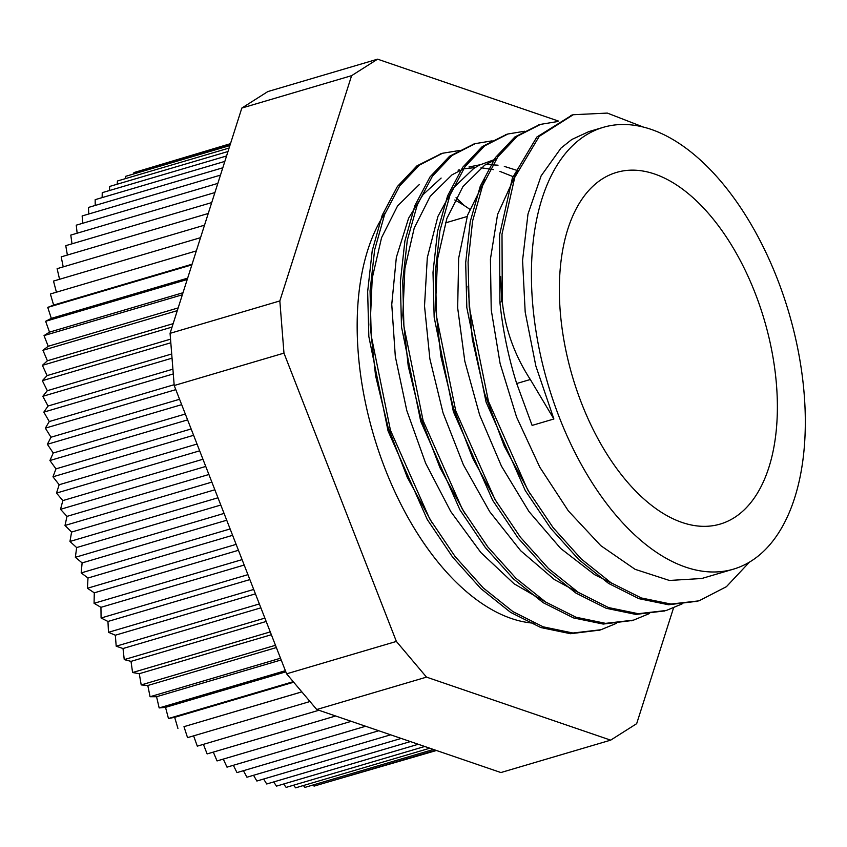 <?xml version="1.0" encoding="UTF-8"?>
<svg xmlns="http://www.w3.org/2000/svg" width="847" height="847" viewBox="0 0 847 847"><rect width="100%" height="100%" fill="white"/><g stroke="black" fill="none" stroke-linecap="round" stroke-linejoin="round"><path stroke-width="1.27" d="M588.771 131.645L571.799 139.49L561.053 148.034L541.127 175.858L527.988 214.026L522.567 260.357L525.182 312.014L535.833 365.957L553.885 418.99L530.317 379.498C514.531 355.115 505.193 329.112 502.292 301.511L502.006 234.121L514.754 177.383L539.264 136.325L573.239 114.726L607.331 113.085L643.741 127.219M502.292 301.511L499.899 302.22C502.716 329.727 508.306 356.831 516.681 383.522L530.317 379.498M749.415 562.186L726.408 586.696L698.955 600.851L670.951 604.049L641.253 597.95L610.973 582.715L581.222 558.935L553.102 527.617L527.681 489.873L488.454 401.34L469.217 306.9L468.073 262.019L472.605 221.025L482.652 185.535L497.782 156.907L517.337 136.208L540.577 124.361L557.495 121.566M682.068 603.922L666.282 610.486L638.278 613.704L608.58 607.574L578.3 592.36L548.56 568.581L520.429 537.252L495.008 499.529L455.781 410.986L436.554 316.534L435.4 271.665L439.953 230.67L449.979 195.159L465.109 166.552L484.664 145.853L507.904 133.995L524.78 131.221M649.363 613.588L633.609 620.11L605.616 623.36L575.918 617.209L545.637 602.005L515.887 578.226L487.766 546.887L462.335 509.174L423.108 420.631L403.892 326.18L402.727 281.299L407.28 240.315L417.306 204.794L432.436 176.187L452.002 155.509L475.231 143.63L492.096 140.856M616.68 623.233L600.936 629.745L572.943 633.016L543.245 626.854L512.964 611.64L483.214 587.882L455.104 556.521L429.662 518.819L390.446 430.265L371.23 335.825L370.054 290.934L374.618 249.96L384.644 214.439L399.763 185.821L419.339 165.165L442.558 153.254L459.434 150.501M499.889 302.21L499.614 234.831L512.361 178.092L536.86 137.034L572.074 115.086M697.737 601.201L668.548 604.758L638.86 598.649L608.58 583.424L578.829 559.645L550.709 528.327L525.288 490.582L486.062 402.05L466.824 307.599L465.681 262.729L470.212 221.723L480.26 186.234L495.389 157.606L514.934 136.918L539.338 124.742M664.969 610.867L635.885 614.414L606.187 608.284L575.907 593.069L546.156 569.29L518.036 537.961L492.615 500.228L453.389 411.695L434.162 317.244L433.008 272.374L437.55 231.379L447.587 195.869L462.716 167.261L482.271 146.563L506.601 134.398M632.275 620.502L603.223 624.07L573.525 617.918L543.234 602.715L513.494 578.935L485.373 547.596L459.942 509.883L420.715 421.33L401.499 326.878L400.335 282.009L404.887 241.024L414.914 205.503L430.043 176.896L449.609 156.219L473.907 144.032M599.644 630.115L570.55 633.715L540.852 627.563L510.561 612.349L480.821 588.58L452.711 557.231L427.269 519.529L388.053 430.975L368.837 336.524L367.651 291.643L372.225 250.67L382.251 215.149L397.37 186.531L416.946 165.864L441.276 153.646M513.314 176.727L499.878 171.38M493.43 169.622L481.001 167.759M475.029 167.611L463.563 168.839M459.265 169.845L458.089 170.173M441.128 178.061L423.055 194.619L408.614 218.166L396.343 257.403L391.759 304.444L395.316 356.523L406.782 410.53L425.639 463.245L450.773 511.546L480.831 552.509L514.076 583.784L546.326 602.45M496.427 158.876L479.529 165.049L473.791 168.405L453.42 187.939L437.92 216.43L427.312 257.636L424.516 306.042L429.863 358.832L443.034 412.828L463.394 464.823L489.757 511.736L520.672 550.73L554.372 579.56L579.02 592.826M485.109 179.638L467.576 215.18L458.661 258.219L457.666 307.863L464.802 361.193L479.646 415.03L501.456 466.146L528.962 511.546L560.661 548.443L594.721 574.742L611.778 583.234M517.803 169.951L497.591 214.386L490.424 259.14L491.228 309.864L500.122 363.585L516.585 417.095L539.793 467.184L568.369 510.921L600.756 545.627L635.091 569.322L669.426 580.46L701.803 578.501L704.333 577.739M501.699 301.691L500.662 276.503M530.211 494.119L504.251 446.147L484.579 393.379L472.266 338.959L467.989 286.212M497.538 503.774L472.711 458.238L453.494 408.233L440.895 356.449L435.496 305.746L437.571 258.896L446.877 218.431L462.917 186.647L484.675 165.186L496.194 159.215M464.823 513.356L440.017 467.819L420.8 417.815L408.222 366.052L402.823 315.349L404.898 268.52L414.215 228.065L430.244 196.282L452.012 174.831L463.542 168.839M468.984 166.975L480.069 164.773M485.913 164.403L498.036 165.197M504.314 166.393L517.401 170.512M432.055 522.843L407.28 477.316L388.095 427.322L375.539 375.581L370.15 324.899L372.235 278.102L381.563 237.679L397.582 205.916L419.35 184.487M516.702 383.511L532.107 425.416L553.885 418.99M464.304 205.577L456.057 197.647M385.343 212.682A230.289 125.652 73.6 0 0 381.595 459.498A230.289 125.652 73.6 0 0 534.15 623.212M585.415 135.478A230.289 125.652 73.6 0 0 553.25 400.747A230.289 125.652 73.6 0 0 733.555 569.12A230.289 125.652 73.6 0 0 788.875 312.681A230.289 125.652 73.6 0 0 603.18 127.368A230.289 125.652 73.6 0 0 585.415 135.478M322.591 783.602L436.47 750.495M313.051 785L314.068 786.122L435.676 750.23M303.374 785.529L304.941 787.392L433.463 749.468M293.57 785.201L295.624 787.826L429.81 748.219M283.671 783.994L286.127 787.392L424.739 746.482M273.676 781.94L276.482 786.122L418.27 744.269M263.629 779.028L266.72 783.994L410.414 741.58M253.539 775.28L256.863 781.029L401.203 738.425M243.438 770.696L246.943 777.228L390.636 734.815M233.349 765.296L236.98 772.602L378.768 730.749M223.301 759.092L227.007 767.16L365.629 726.25M213.306 752.104L217.054 760.934L351.24 721.326M203.407 744.354L207.134 753.925L335.656 715.99M193.614 735.852L197.298 746.154L318.906 710.262M301.85 691.883L183.979 726.662L187.547 737.642L309.981 701.517M183.979 726.662L301.828 691.851M177.923 728.42L174.673 717.335L293.687 682.216M174.673 717.335L168.458 718.51L293.242 681.687M168.458 718.51L165.525 707.351L285.831 671.84M165.525 707.351L159.162 707.933L285.386 670.686M159.162 707.933L156.557 696.721L281.193 659.94M156.557 696.721L150.067 696.721L280.526 658.225M150.067 696.721L147.802 685.498L276.366 647.563M147.802 685.498L141.205 684.916L275.476 645.287M141.205 684.916L139.279 673.704L271.358 634.721M139.279 673.704L132.587 672.529L270.267 631.904M132.587 672.529L131.01 661.369L266.191 621.476M131.01 661.369L124.244 659.612L264.889 618.109M124.244 659.612L123.016 648.527L260.887 607.839M123.016 648.527L116.198 646.197L259.362 603.943M116.198 646.197L115.33 635.218L255.434 593.863M115.33 635.218L108.48 632.307L253.708 589.448M108.48 632.307L107.961 621.465L249.865 579.592M107.961 621.465L101.089 618.003L247.949 574.658M101.089 618.003L100.941 607.331L244.201 565.044M100.941 607.331L94.07 603.308L242.083 559.623M94.07 603.308L94.282 592.826L238.441 550.285M94.282 592.826L87.432 588.263L236.133 544.377M87.432 588.263L87.993 578.003L232.607 535.325M87.993 578.003L81.185 572.911L230.13 528.952M81.185 572.911L82.117 562.906L226.721 520.227M82.117 562.906L75.362 557.294L224.063 513.409M75.362 557.294L76.643 547.575L220.802 505.034M76.643 547.575L69.962 541.466L217.975 497.782M69.962 541.466L71.593 532.054L214.852 489.778M71.593 532.054L65.007 525.458L211.866 482.112M65.007 525.458L66.987 516.374L208.891 474.5M66.987 516.374L60.518 509.312L205.757 466.443M60.518 509.312L62.847 500.588L202.941 459.243M62.847 500.588L56.505 493.081L199.659 450.826M56.505 493.081L59.163 484.738L197.023 444.05M59.163 484.738L52.969 476.797L193.603 435.294M52.969 476.797L55.955 468.867L191.136 428.963M55.955 468.867L49.92 460.524L187.6 419.89M49.92 460.524L53.234 453.007L185.313 414.024M53.234 453.007L47.379 444.283L181.66 404.654M47.379 444.283L51 437.221L179.564 399.276M51 437.221L45.346 428.148L175.805 389.641M45.346 428.148L49.264 421.541L174.133 384.697M49.264 421.541L43.832 412.129L173.286 373.929M43.832 412.129L48.035 406.02L172.904 369.165M48.035 406.02L42.826 396.301L172.036 358.165M42.826 396.301L47.316 390.689L171.708 353.982M47.316 390.689L42.35 380.684L170.819 342.77M42.35 380.684L47.104 375.592L170.533 339.16M47.104 375.592L42.392 365.343L172.068 327.069M42.392 365.343L47.4 360.769L173.159 323.66M47.4 360.769L42.953 350.298L177.298 310.648M42.953 350.298L48.205 346.275L178.166 307.916M48.205 346.275L44.033 335.592L182.359 294.777M44.033 335.592L49.507 332.13L183.005 292.734M49.507 332.13L45.643 321.288L187.219 279.499M45.643 321.288L51.318 318.377L187.653 278.144M51.318 318.377L47.75 307.397L191.877 264.867M47.75 307.397L53.626 305.068L192.089 264.2M53.626 305.068L50.375 293.983L196.324 250.913M56.421 292.194L53.499 281.066L200.548 237.668M59.565 279.277L57.109 268.679L204.519 225.175M63.218 266.879L61.196 256.874L208.256 213.476M67.379 255.053L65.759 245.662L211.718 202.592M72.016 243.82L70.788 235.085L214.916 192.555M77.141 233.211L76.251 225.175L217.838 183.386M82.731 223.259L82.148 215.953L220.464 175.128M88.766 213.995L88.459 207.441L222.803 167.791M95.235 205.44L95.16 199.67L224.836 161.406M102.138 197.616L102.243 192.661L226.562 155.975M117.151 184.223L117.458 180.993L229.092 148.045M125.24 178.696L125.547 176.367L229.876 145.578M133.688 173.963L133.932 172.566L230.342 144.117M142.487 170.046L230.49 143.662M109.454 190.533L109.676 186.435L227.991 151.518M610.666 740.151L500.905 772.549L316.736 709.521L426.507 677.124L610.666 740.151L636.669 723.666L673.524 607.955M316.736 709.521L286.604 673.831L174.207 385.523L283.967 353.125L396.375 641.433L426.507 677.124M396.375 641.433L286.604 673.831M174.207 385.523L170.067 333.337L241.829 108.056L351.6 75.669L279.838 300.939L283.967 353.125M279.838 300.939L170.067 333.337M558.385 121.047L377.593 59.174L267.832 91.571L241.829 108.056M377.593 59.174L351.6 75.669M469.672 209.209A230.289 125.652 73.6 0 0 454.807 199.977M602.333 178.886A183.312 100.01 73.6 0 0 576.733 390.043A183.312 100.01 73.6 0 0 720.257 524.06A183.312 100.01 73.6 0 0 764.29 319.933A183.312 100.01 73.6 0 0 616.478 172.439A183.312 100.01 73.6 0 0 602.333 178.886M573.239 114.705L570.846 115.414M540.566 124.35L538.173 125.06M507.904 133.995L505.5 134.694M475.231 143.63L472.838 144.339M442.558 153.275L440.165 153.985M697.24 601.338L696.552 601.539M664.831 610.899L663.889 611.185M633.609 620.11L631.216 620.819M600.947 629.755L598.543 630.464M702.809 578.194L733.555 569.12M588.771 131.624L603.18 127.368M445.363 222.93L467.142 216.504"/></g></svg>

